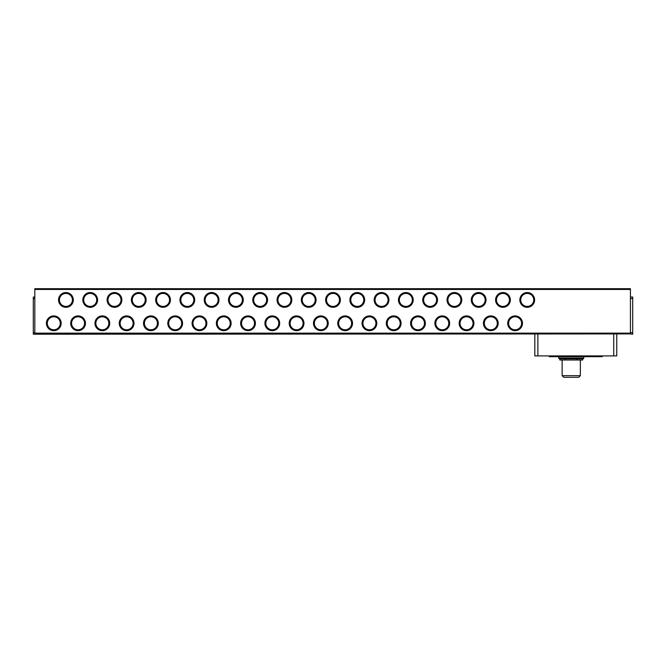 <?xml version="1.0" encoding="UTF-8"?>
<svg xmlns="http://www.w3.org/2000/svg" width="666" height="666" viewBox="0 0 666 666"><rect width="100%" height="100%" fill="white"/><g stroke="black" fill="none" stroke-linecap="round" stroke-linejoin="round"><path stroke-width="1" d="M583.766 358.042A0.758 0.758 0 0 1 583 358.799L559.482 358.799A0.758 0.758 0 0 1 558.724 358.042L583.766 358.042L583.766 356.676M507.717 323.285A7.384 7.384 0 0 1 515.093 315.909A7.384 7.384 0 0 1 522.477 323.285A7.384 7.384 0 0 1 515.093 330.669A7.384 7.384 0 0 1 507.717 323.285M521.595 323.285A6.502 6.502 0 0 0 515.093 316.791A6.502 6.502 0 0 0 508.599 323.285A6.502 6.502 0 0 0 515.093 329.787A6.502 6.502 0 0 0 521.595 323.285M483.433 323.285A7.384 7.384 0 0 1 490.817 315.909A7.384 7.384 0 0 1 498.201 323.285A7.384 7.384 0 0 1 490.817 330.669A7.384 7.384 0 0 1 483.433 323.285M497.319 323.285A6.502 6.502 0 0 0 490.817 316.791A6.502 6.502 0 0 0 484.315 323.285A6.502 6.502 0 0 0 490.817 329.787A6.502 6.502 0 0 0 497.319 323.285M460.04 323.285A6.502 6.502 0 0 0 466.541 329.787A6.502 6.502 0 0 0 473.035 323.285A6.502 6.502 0 0 0 466.541 316.791A6.502 6.502 0 0 0 460.04 323.285M466.541 330.669A7.384 7.384 0 0 1 459.157 323.285A7.384 7.384 0 0 1 466.541 315.909A7.384 7.384 0 0 1 473.917 323.285A7.384 7.384 0 0 1 466.541 330.669M434.873 323.285A7.384 7.384 0 0 1 442.257 315.909A7.384 7.384 0 0 1 449.642 323.285A7.384 7.384 0 0 1 442.257 330.669A7.384 7.384 0 0 1 434.873 323.285M448.759 323.285A6.502 6.502 0 0 0 442.257 316.791A6.502 6.502 0 0 0 435.755 323.285A6.502 6.502 0 0 0 442.257 329.787A6.502 6.502 0 0 0 448.759 323.285M411.48 323.285A6.502 6.502 0 0 0 417.982 329.787A6.502 6.502 0 0 0 424.475 323.285A6.502 6.502 0 0 0 417.982 316.791A6.502 6.502 0 0 0 411.48 323.285M417.982 330.669A7.384 7.384 0 0 1 410.597 323.285A7.384 7.384 0 0 1 417.982 315.909A7.384 7.384 0 0 1 425.358 323.285A7.384 7.384 0 0 1 417.982 330.669M386.322 323.285A7.384 7.384 0 0 1 393.698 315.909A7.384 7.384 0 0 1 401.082 323.285A7.384 7.384 0 0 1 393.698 330.669A7.384 7.384 0 0 1 386.322 323.285M400.199 323.285A6.502 6.502 0 0 0 393.698 316.791A6.502 6.502 0 0 0 387.196 323.285A6.502 6.502 0 0 0 393.698 329.787A6.502 6.502 0 0 0 400.199 323.285M362.038 323.285A7.384 7.384 0 0 1 369.422 315.909A7.384 7.384 0 0 1 376.798 323.285A7.384 7.384 0 0 1 369.422 330.669A7.384 7.384 0 0 1 362.038 323.285M375.915 323.285A6.502 6.502 0 0 0 369.422 316.791A6.502 6.502 0 0 0 362.92 323.285A6.502 6.502 0 0 0 369.422 329.787A6.502 6.502 0 0 0 375.915 323.285M337.762 323.285A7.384 7.384 0 0 1 345.138 315.909A7.384 7.384 0 0 1 352.522 323.285A7.384 7.384 0 0 1 345.138 330.669A7.384 7.384 0 0 1 337.762 323.285M351.64 323.285A6.502 6.502 0 0 0 345.138 316.791A6.502 6.502 0 0 0 338.644 323.285A6.502 6.502 0 0 0 345.138 329.787A6.502 6.502 0 0 0 351.64 323.285M314.36 323.285A6.502 6.502 0 0 0 320.862 329.787A6.502 6.502 0 0 0 327.356 323.285A6.502 6.502 0 0 0 320.862 316.791A6.502 6.502 0 0 0 314.36 323.285M320.862 330.669A7.384 7.384 0 0 1 313.478 323.285A7.384 7.384 0 0 1 320.862 315.909A7.384 7.384 0 0 1 328.238 323.285A7.384 7.384 0 0 1 320.862 330.669M289.202 323.285A7.384 7.384 0 0 1 296.578 315.909A7.384 7.384 0 0 1 303.962 323.285A7.384 7.384 0 0 1 296.578 330.669A7.384 7.384 0 0 1 289.202 323.285M303.08 323.285A6.502 6.502 0 0 0 296.578 316.791A6.502 6.502 0 0 0 290.085 323.285A6.502 6.502 0 0 0 296.578 329.787A6.502 6.502 0 0 0 303.08 323.285M265.801 323.285A6.502 6.502 0 0 0 272.302 329.787A6.502 6.502 0 0 0 278.804 323.285A6.502 6.502 0 0 0 272.302 316.791A6.502 6.502 0 0 0 265.801 323.285M272.302 330.669A7.384 7.384 0 0 1 264.918 323.285A7.384 7.384 0 0 1 272.302 315.909A7.384 7.384 0 0 1 279.678 323.285A7.384 7.384 0 0 1 272.302 330.669M240.642 323.285A7.384 7.384 0 0 1 248.018 315.909A7.384 7.384 0 0 1 255.403 323.285A7.384 7.384 0 0 1 248.018 330.669A7.384 7.384 0 0 1 240.642 323.285M254.52 323.285A6.502 6.502 0 0 0 248.018 316.791A6.502 6.502 0 0 0 241.525 323.285A6.502 6.502 0 0 0 248.018 329.787A6.502 6.502 0 0 0 254.52 323.285M217.241 323.285A6.502 6.502 0 0 0 223.743 329.787A6.502 6.502 0 0 0 230.245 323.285A6.502 6.502 0 0 0 223.743 316.791A6.502 6.502 0 0 0 217.241 323.285M223.743 330.669A7.384 7.384 0 0 1 216.358 323.285A7.384 7.384 0 0 1 223.743 315.909A7.384 7.384 0 0 1 231.127 323.285A7.384 7.384 0 0 1 223.743 330.669M192.083 323.285A7.384 7.384 0 0 1 199.459 315.909A7.384 7.384 0 0 1 206.843 323.285A7.384 7.384 0 0 1 199.459 330.669A7.384 7.384 0 0 1 192.083 323.285M205.96 323.285A6.502 6.502 0 0 0 199.459 316.791A6.502 6.502 0 0 0 192.965 323.285A6.502 6.502 0 0 0 199.459 329.787A6.502 6.502 0 0 0 205.96 323.285M167.799 323.285A7.384 7.384 0 0 1 175.183 315.909A7.384 7.384 0 0 1 182.567 323.285A7.384 7.384 0 0 1 175.183 330.669A7.384 7.384 0 0 1 167.799 323.285M181.685 323.285A6.502 6.502 0 0 0 175.183 316.791A6.502 6.502 0 0 0 168.681 323.285A6.502 6.502 0 0 0 175.183 329.787A6.502 6.502 0 0 0 181.685 323.285M143.523 323.285A7.384 7.384 0 0 1 150.907 315.909A7.384 7.384 0 0 1 158.283 323.285A7.384 7.384 0 0 1 150.907 330.669A7.384 7.384 0 0 1 143.523 323.285M157.401 323.285A6.502 6.502 0 0 0 150.907 316.791A6.502 6.502 0 0 0 144.405 323.285A6.502 6.502 0 0 0 150.907 329.787A6.502 6.502 0 0 0 157.401 323.285M119.247 323.285A7.384 7.384 0 0 1 126.623 315.909A7.384 7.384 0 0 1 134.008 323.285A7.384 7.384 0 0 1 126.623 330.669A7.384 7.384 0 0 1 119.247 323.285M133.125 323.285A6.502 6.502 0 0 0 126.623 316.791A6.502 6.502 0 0 0 120.121 323.285A6.502 6.502 0 0 0 126.623 329.787A6.502 6.502 0 0 0 133.125 323.285M94.963 323.285A7.384 7.384 0 0 1 102.348 315.909A7.384 7.384 0 0 1 109.724 323.285A7.384 7.384 0 0 1 102.348 330.669A7.384 7.384 0 0 1 94.963 323.285M108.841 323.285A6.502 6.502 0 0 0 102.348 316.791A6.502 6.502 0 0 0 95.846 323.285A6.502 6.502 0 0 0 102.348 329.787A6.502 6.502 0 0 0 108.841 323.285M70.688 323.285A7.384 7.384 0 0 1 78.064 315.909A7.384 7.384 0 0 1 85.448 323.285A7.384 7.384 0 0 1 78.064 330.669A7.384 7.384 0 0 1 70.688 323.285M84.565 323.285A6.502 6.502 0 0 0 78.064 316.791A6.502 6.502 0 0 0 71.57 323.285A6.502 6.502 0 0 0 78.064 329.787A6.502 6.502 0 0 0 84.565 323.285M46.404 323.285A7.384 7.384 0 0 1 53.788 315.909A7.384 7.384 0 0 1 61.164 323.285A7.384 7.384 0 0 1 53.788 330.669A7.384 7.384 0 0 1 46.404 323.285M60.281 323.285A6.502 6.502 0 0 0 53.788 316.791A6.502 6.502 0 0 0 47.286 323.285A6.502 6.502 0 0 0 53.788 329.787A6.502 6.502 0 0 0 60.281 323.285M519.855 299.916A7.384 7.384 0 0 1 527.239 292.541A7.384 7.384 0 0 1 534.615 299.916A7.384 7.384 0 0 1 527.239 307.301A7.384 7.384 0 0 1 519.855 299.916M533.732 299.916A6.502 6.502 0 0 0 527.239 293.423A6.502 6.502 0 0 0 520.737 299.916A6.502 6.502 0 0 0 527.239 306.418A6.502 6.502 0 0 0 533.732 299.916M495.579 299.916A7.384 7.384 0 0 1 502.955 292.541A7.384 7.384 0 0 1 510.339 299.916A7.384 7.384 0 0 1 502.955 307.301A7.384 7.384 0 0 1 495.579 299.916M509.457 299.916A6.502 6.502 0 0 0 502.955 293.423A6.502 6.502 0 0 0 496.453 299.916A6.502 6.502 0 0 0 502.955 306.418A6.502 6.502 0 0 0 509.457 299.916M471.295 299.916A7.384 7.384 0 0 1 478.679 292.541A7.384 7.384 0 0 1 486.055 299.916A7.384 7.384 0 0 1 478.679 307.301A7.384 7.384 0 0 1 471.295 299.916M485.173 299.916A6.502 6.502 0 0 0 478.679 293.423A6.502 6.502 0 0 0 472.177 299.916A6.502 6.502 0 0 0 478.679 306.418A6.502 6.502 0 0 0 485.173 299.916M447.019 299.916A7.384 7.384 0 0 1 454.395 292.541A7.384 7.384 0 0 1 461.779 299.916A7.384 7.384 0 0 1 454.395 307.301A7.384 7.384 0 0 1 447.019 299.916M460.897 299.916A6.502 6.502 0 0 0 454.395 293.423A6.502 6.502 0 0 0 447.902 299.916A6.502 6.502 0 0 0 454.395 306.418A6.502 6.502 0 0 0 460.897 299.916M422.735 299.916A7.384 7.384 0 0 1 430.119 292.541A7.384 7.384 0 0 1 437.495 299.916A7.384 7.384 0 0 1 430.119 307.301A7.384 7.384 0 0 1 422.735 299.916M436.621 299.916A6.502 6.502 0 0 0 430.119 293.423A6.502 6.502 0 0 0 423.618 299.916A6.502 6.502 0 0 0 430.119 306.418A6.502 6.502 0 0 0 436.621 299.916M398.459 299.916A7.384 7.384 0 0 1 405.835 292.541A7.384 7.384 0 0 1 413.22 299.916A7.384 7.384 0 0 1 405.835 307.301A7.384 7.384 0 0 1 398.459 299.916M412.337 299.916A6.502 6.502 0 0 0 405.835 293.423A6.502 6.502 0 0 0 399.342 299.916A6.502 6.502 0 0 0 405.835 306.418A6.502 6.502 0 0 0 412.337 299.916M374.175 299.916A7.384 7.384 0 0 1 381.56 292.541A7.384 7.384 0 0 1 388.944 299.916A7.384 7.384 0 0 1 381.56 307.301A7.384 7.384 0 0 1 374.175 299.916M388.062 299.916A6.502 6.502 0 0 0 381.56 293.423A6.502 6.502 0 0 0 375.058 299.916A6.502 6.502 0 0 0 381.56 306.418A6.502 6.502 0 0 0 388.062 299.916M350.782 299.916A6.502 6.502 0 0 0 357.276 306.418A6.502 6.502 0 0 0 363.778 299.916A6.502 6.502 0 0 0 357.276 293.423A6.502 6.502 0 0 0 350.782 299.916M357.276 307.301A7.384 7.384 0 0 1 349.9 299.916A7.384 7.384 0 0 1 357.276 292.541A7.384 7.384 0 0 1 364.66 299.916A7.384 7.384 0 0 1 357.276 307.301M326.498 299.916A6.502 6.502 0 0 0 333 306.418A6.502 6.502 0 0 0 339.502 299.916A6.502 6.502 0 0 0 333 293.423A6.502 6.502 0 0 0 326.498 299.916M333 307.301A7.384 7.384 0 0 1 325.616 299.916A7.384 7.384 0 0 1 333 292.541A7.384 7.384 0 0 1 340.384 299.916A7.384 7.384 0 0 1 333 307.301M301.34 299.916A7.384 7.384 0 0 1 308.724 292.541A7.384 7.384 0 0 1 316.1 299.916A7.384 7.384 0 0 1 308.724 307.301A7.384 7.384 0 0 1 301.34 299.916M315.218 299.916A6.502 6.502 0 0 0 308.724 293.423A6.502 6.502 0 0 0 302.222 299.916A6.502 6.502 0 0 0 308.724 306.418A6.502 6.502 0 0 0 315.218 299.916M277.938 299.916A6.502 6.502 0 0 0 284.44 306.418A6.502 6.502 0 0 0 290.942 299.916A6.502 6.502 0 0 0 284.44 293.423A6.502 6.502 0 0 0 277.938 299.916M284.44 307.301A7.384 7.384 0 0 1 277.056 299.916A7.384 7.384 0 0 1 284.44 292.541A7.384 7.384 0 0 1 291.825 299.916A7.384 7.384 0 0 1 284.44 307.301M252.78 299.916A7.384 7.384 0 0 1 260.165 292.541A7.384 7.384 0 0 1 267.541 299.916A7.384 7.384 0 0 1 260.165 307.301A7.384 7.384 0 0 1 252.78 299.916M266.658 299.916A6.502 6.502 0 0 0 260.165 293.423A6.502 6.502 0 0 0 253.663 299.916A6.502 6.502 0 0 0 260.165 306.418A6.502 6.502 0 0 0 266.658 299.916M228.505 299.916A7.384 7.384 0 0 1 235.881 292.541A7.384 7.384 0 0 1 243.265 299.916A7.384 7.384 0 0 1 235.881 307.301A7.384 7.384 0 0 1 228.505 299.916M242.382 299.916A6.502 6.502 0 0 0 235.881 293.423A6.502 6.502 0 0 0 229.379 299.916A6.502 6.502 0 0 0 235.881 306.418A6.502 6.502 0 0 0 242.382 299.916M204.221 299.916A7.384 7.384 0 0 1 211.605 292.541A7.384 7.384 0 0 1 218.981 299.916A7.384 7.384 0 0 1 211.605 307.301A7.384 7.384 0 0 1 204.221 299.916M218.098 299.916A6.502 6.502 0 0 0 211.605 293.423A6.502 6.502 0 0 0 205.103 299.916A6.502 6.502 0 0 0 211.605 306.418A6.502 6.502 0 0 0 218.098 299.916M179.945 299.916A7.384 7.384 0 0 1 187.321 292.541A7.384 7.384 0 0 1 194.705 299.916A7.384 7.384 0 0 1 187.321 307.301A7.384 7.384 0 0 1 179.945 299.916M193.823 299.916A6.502 6.502 0 0 0 187.321 293.423A6.502 6.502 0 0 0 180.827 299.916A6.502 6.502 0 0 0 187.321 306.418A6.502 6.502 0 0 0 193.823 299.916M155.661 299.916A7.384 7.384 0 0 1 163.045 292.541A7.384 7.384 0 0 1 170.421 299.916A7.384 7.384 0 0 1 163.045 307.301A7.384 7.384 0 0 1 155.661 299.916M169.547 299.916A6.502 6.502 0 0 0 163.045 293.423A6.502 6.502 0 0 0 156.543 299.916A6.502 6.502 0 0 0 163.045 306.418A6.502 6.502 0 0 0 169.547 299.916M131.385 299.916A7.384 7.384 0 0 1 138.761 292.541A7.384 7.384 0 0 1 146.145 299.916A7.384 7.384 0 0 1 138.761 307.301A7.384 7.384 0 0 1 131.385 299.916M145.263 299.916A6.502 6.502 0 0 0 138.761 293.423A6.502 6.502 0 0 0 132.268 299.916A6.502 6.502 0 0 0 138.761 306.418A6.502 6.502 0 0 0 145.263 299.916M107.101 299.916A7.384 7.384 0 0 1 114.485 292.541A7.384 7.384 0 0 1 121.87 299.916A7.384 7.384 0 0 1 114.485 307.301A7.384 7.384 0 0 1 107.101 299.916M120.987 299.916A6.502 6.502 0 0 0 114.485 293.423A6.502 6.502 0 0 0 107.984 299.916A6.502 6.502 0 0 0 114.485 306.418A6.502 6.502 0 0 0 120.987 299.916M82.825 299.916A7.384 7.384 0 0 1 90.201 292.541A7.384 7.384 0 0 1 97.586 299.916A7.384 7.384 0 0 1 90.201 307.301A7.384 7.384 0 0 1 82.825 299.916M96.703 299.916A6.502 6.502 0 0 0 90.201 293.423A6.502 6.502 0 0 0 83.708 299.916A6.502 6.502 0 0 0 90.201 306.418A6.502 6.502 0 0 0 96.703 299.916M58.541 299.916A7.384 7.384 0 0 1 65.926 292.541A7.384 7.384 0 0 1 73.31 299.916A7.384 7.384 0 0 1 65.926 307.301A7.384 7.384 0 0 1 58.541 299.916M72.427 299.916A6.502 6.502 0 0 0 65.926 293.423A6.502 6.502 0 0 0 59.424 299.916A6.502 6.502 0 0 0 65.926 306.418A6.502 6.502 0 0 0 72.427 299.916M528.371 333.907L532.925 333.907M504.095 333.907L508.649 333.907M479.811 333.907L484.365 333.907M455.536 333.907L460.089 333.907M431.26 333.907L435.805 333.907M406.976 333.907L411.53 333.907M382.7 333.907L387.246 333.907M358.416 333.907L362.97 333.907M334.141 333.907L338.694 333.907M309.856 333.907L314.41 333.907M285.581 333.907L290.135 333.907M261.297 333.907L265.851 333.907M237.021 333.907L241.575 333.907M212.737 333.907L217.291 333.907M188.461 333.907L193.015 333.907M164.186 333.907L168.731 333.907M139.902 333.907L144.455 333.907M115.626 333.907L120.171 333.907M91.342 333.907L95.896 333.907M67.066 333.907L71.62 333.907M509.407 333.907L513.961 333.907M485.123 333.907L489.677 333.907M460.847 333.907L465.401 333.907M436.571 333.907L441.117 333.907M412.287 333.907L416.841 333.907M388.012 333.907L392.557 333.907M363.728 333.907L368.281 333.907M339.452 333.907L344.006 333.907M315.168 333.907L319.722 333.907M290.892 333.907L295.446 333.907M266.608 333.907L271.162 333.907M242.332 333.907L246.886 333.907M218.048 333.907L222.602 333.907M193.773 333.907L198.326 333.907M169.489 333.907L174.042 333.907M145.213 333.907L149.767 333.907M120.937 333.907L125.483 333.907M96.653 333.907L101.207 333.907M72.378 333.907L76.931 333.907M48.094 333.907L52.647 333.907M558.724 356.676L558.724 358.042M562.137 360.015L562.137 375.682L580.344 375.682L580.344 360.015M562.137 375.682L563.769 377.314L578.721 377.314L580.344 375.682M34.815 333.907L34.815 288.686L630.427 288.686L630.427 333.907L33.3 334.215L33.3 332.7L34.815 332.7M33.3 332.7L33.3 297.036L34.815 297.036M630.427 298.551L632.7 298.551L632.7 297.036L630.427 297.036M632.7 298.551L632.7 332.7L630.427 332.7M630.427 333.907L632.7 334.215L632.7 332.7M613.736 333.907L613.736 355.91L616.766 355.91L616.766 333.907M613.736 355.91L537.862 355.91L537.862 333.907M534.823 333.907L534.823 355.91L537.862 355.91M596.278 355.91L596.278 356.676L602.347 356.676L602.347 355.91M596.278 356.676L555.311 356.676L555.311 355.91M549.242 355.91L549.242 356.676L555.311 356.676M559.856 358.799L559.856 360.015L565.551 360.015L565.551 358.799M576.939 358.799L576.939 360.015L565.551 360.015M582.633 358.799L582.633 360.015L576.939 360.015M34.815 289.452L630.427 289.452M34.815 333.15L630.427 333.15M33.3 298.551L34.815 298.551"/></g></svg>
